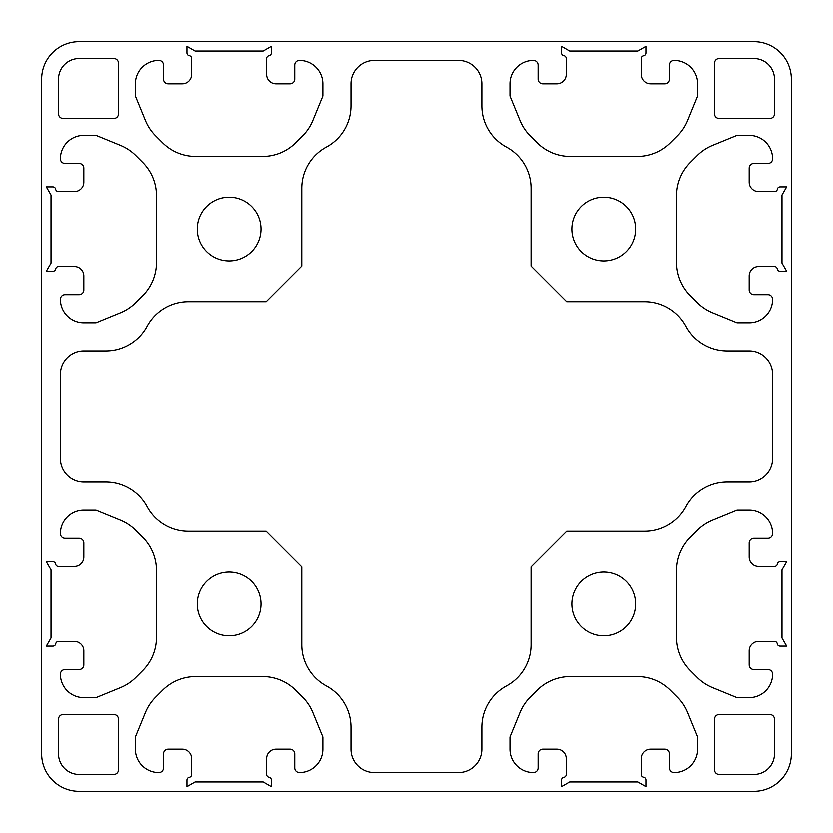 <?xml version="1.0" encoding="UTF-8"?>
<svg xmlns="http://www.w3.org/2000/svg" width="833" height="833" viewBox="0 0 833 833"><rect width="100%" height="100%" fill="white"/><g stroke="black" fill="none" stroke-linecap="round" stroke-linejoin="round"><path stroke-width="0.62" stroke-dasharray="4.17 3.12" d="M644.69 301.702L566.909 301.702L531.298 266.091L531.298 188.31A46.856 46.856 0 0 0 506.693 147.077A46.856 46.856 0 0 1 482.099 105.843L482.099 83.821A23.428 23.428 0 0 0 458.671 60.392L374.329 60.392A23.428 23.428 0 0 0 350.901 83.821L350.901 105.843A46.856 46.856 0 0 1 326.297 147.077A46.856 46.856 0 0 0 301.702 188.31L301.702 266.091L266.091 301.702L188.31 301.702A46.856 46.856 0 0 0 147.077 326.307A46.856 46.856 0 0 1 105.843 350.901L83.821 350.901A23.428 23.428 0 0 0 60.392 374.329L60.392 458.671A23.428 23.428 0 0 0 83.821 482.099L105.843 482.099A46.856 46.856 0 0 1 147.077 506.703A46.856 46.856 0 0 0 188.31 531.298L266.091 531.298L301.702 566.909L301.702 644.69A46.856 46.856 0 0 0 326.297 685.923A46.856 46.856 0 0 1 350.901 727.157L350.901 749.179A23.428 23.428 0 0 0 374.329 772.607L458.671 772.607A23.428 23.428 0 0 0 482.099 749.179L482.099 727.157A46.856 46.856 0 0 1 506.703 685.923A46.856 46.856 0 0 0 531.298 644.69L531.298 566.909L566.909 531.298L644.69 531.298A46.856 46.856 0 0 0 685.923 506.703A46.856 46.856 0 0 1 727.157 482.099L749.179 482.099A23.428 23.428 0 0 0 772.607 458.671L772.607 374.329A23.428 23.428 0 0 0 749.179 350.901L727.157 350.901A46.856 46.856 0 0 1 685.923 326.297A46.856 46.856 0 0 0 644.69 301.702M262.52 676.552L195.63 676.552A46.856 46.856 0 0 0 162.497 690.276L155.604 697.169A46.856 46.856 0 0 0 145.379 712.538L135.363 736.997L135.363 749.179A23.428 23.428 0 0 0 158.791 772.607A4.686 4.686 0 0 0 163.476 767.922L163.476 753.865A4.686 4.686 0 0 1 168.162 749.179L182.219 749.179A9.371 9.371 0 0 1 191.59 758.551L191.59 774.565A2.811 2.811 0 0 1 189.247 777.335A2.811 2.811 0 0 0 186.904 780.105L186.904 786.664L195.016 781.979L263.134 781.979L271.246 786.664L271.246 780.021A2.811 2.811 0 0 0 268.903 777.251A2.811 2.811 0 0 1 266.56 774.482L266.56 758.551A9.371 9.371 0 0 1 275.931 749.179L289.988 749.179A4.686 4.686 0 0 1 294.674 753.865L294.674 767.922A4.686 4.686 0 0 0 299.359 772.607A23.428 23.428 0 0 0 322.788 749.179L322.788 736.997L312.771 712.538A46.856 46.856 0 0 0 302.546 697.169L295.653 690.276A46.856 46.856 0 0 0 262.52 676.552M135.831 302.546L142.724 295.653A46.856 46.856 0 0 0 156.448 262.52L156.448 195.63A46.856 46.856 0 0 0 142.724 162.497L135.831 155.604A46.856 46.856 0 0 0 120.462 145.379L96.003 135.363L83.821 135.363A23.428 23.428 0 0 0 60.392 158.791A4.686 4.686 0 0 0 65.078 163.476L79.135 163.476A4.686 4.686 0 0 1 83.821 168.162L83.821 182.219A9.371 9.371 0 0 1 74.449 191.59L58.435 191.59A2.811 2.811 0 0 1 55.665 189.247A2.811 2.811 0 0 0 52.895 186.904L46.336 186.904L51.021 195.016L51.021 263.134L46.336 271.246L52.979 271.246A2.811 2.811 0 0 0 55.749 268.903A2.811 2.811 0 0 1 58.518 266.56L74.449 266.56A9.371 9.371 0 0 1 83.821 275.931L83.821 289.988A4.686 4.686 0 0 1 79.135 294.674L65.078 294.674A4.686 4.686 0 0 0 60.392 299.359A23.428 23.428 0 0 0 83.821 322.788L96.003 322.788L120.462 312.771A46.856 46.856 0 0 0 135.831 302.546M142.724 670.503A46.856 46.856 0 0 0 156.448 637.37L156.448 570.48A46.856 46.856 0 0 0 142.724 537.347L135.831 530.454A46.856 46.856 0 0 0 120.462 520.229L96.003 510.212L83.821 510.212A23.428 23.428 0 0 0 60.392 533.641A4.686 4.686 0 0 0 65.078 538.326L79.135 538.326A4.686 4.686 0 0 1 83.821 543.012L83.821 557.069A9.371 9.371 0 0 1 74.449 566.44L58.435 566.44A2.811 2.811 0 0 1 55.665 564.097A2.811 2.811 0 0 0 52.895 561.754L46.336 561.754L51.021 569.866L51.021 637.984L46.336 646.096L52.979 646.096A2.811 2.811 0 0 0 55.749 643.753A2.811 2.811 0 0 1 58.518 641.41L74.449 641.41A9.371 9.371 0 0 1 83.821 650.781L83.821 664.838A4.686 4.686 0 0 1 79.135 669.524L65.078 669.524A4.686 4.686 0 0 0 60.392 674.209A23.428 23.428 0 0 0 83.821 697.638L96.003 697.638L120.462 687.621A46.856 46.856 0 0 0 135.831 677.396L142.724 670.503M786.664 561.754L780.105 561.754A2.811 2.811 0 0 0 777.335 564.097A2.811 2.811 0 0 1 774.565 566.44L758.551 566.44A9.371 9.371 0 0 1 749.179 557.069L749.179 543.012A4.686 4.686 0 0 1 753.865 538.326L767.922 538.326A4.686 4.686 0 0 0 772.607 533.641A23.428 23.428 0 0 0 749.179 510.212L736.997 510.212L712.538 520.229A46.856 46.856 0 0 0 697.169 530.454L690.276 537.347A46.856 46.856 0 0 0 676.552 570.48L676.552 637.37A46.856 46.856 0 0 0 690.276 670.503L697.169 677.396A46.856 46.856 0 0 0 712.538 687.621L736.997 697.638L749.179 697.638A23.428 23.428 0 0 0 772.607 674.209A4.686 4.686 0 0 0 767.922 669.524L753.865 669.524A4.686 4.686 0 0 1 749.179 664.838L749.179 650.781A9.371 9.371 0 0 1 758.551 641.41L774.482 641.41A2.811 2.811 0 0 1 777.251 643.753A2.811 2.811 0 0 0 780.021 646.096L786.664 646.096L781.979 637.984L781.979 569.866L786.664 561.754M697.638 736.997L687.621 712.538A46.856 46.856 0 0 0 677.396 697.169L670.503 690.276A46.856 46.856 0 0 0 637.37 676.552L570.48 676.552A46.856 46.856 0 0 0 537.347 690.276L530.454 697.169A46.856 46.856 0 0 0 520.229 712.538L510.212 736.997L510.212 749.179A23.428 23.428 0 0 0 533.641 772.607A4.686 4.686 0 0 0 538.326 767.922L538.326 753.865A4.686 4.686 0 0 1 543.012 749.179L557.069 749.179A9.371 9.371 0 0 1 566.44 758.551L566.44 774.565A2.811 2.811 0 0 1 564.097 777.335A2.811 2.811 0 0 0 561.754 780.105L561.754 786.664L569.866 781.979L637.984 781.979L646.096 786.664L646.096 780.021A2.811 2.811 0 0 0 643.753 777.251A2.811 2.811 0 0 1 641.41 774.482L641.41 758.551A9.371 9.371 0 0 1 650.781 749.179L664.838 749.179A4.686 4.686 0 0 1 669.524 753.865L669.524 767.922A4.686 4.686 0 0 0 674.209 772.607A23.428 23.428 0 0 0 697.638 749.179L697.638 736.997M155.604 135.831L162.497 142.724A46.856 46.856 0 0 0 195.63 156.448L262.52 156.448A46.856 46.856 0 0 0 295.653 142.724L302.546 135.831A46.856 46.856 0 0 0 312.771 120.462L322.788 96.003L322.788 83.821A23.428 23.428 0 0 0 299.359 60.392A4.686 4.686 0 0 0 294.674 65.078L294.674 79.135A4.686 4.686 0 0 1 289.988 83.821L275.931 83.821A9.371 9.371 0 0 1 266.56 74.449L266.56 58.518A2.811 2.811 0 0 1 268.903 55.749A2.811 2.811 0 0 0 271.246 52.979L271.246 46.336L263.134 51.021L195.016 51.021L186.904 46.336L186.904 52.895A2.811 2.811 0 0 0 189.247 55.665A2.811 2.811 0 0 1 191.59 58.435L191.59 74.449A9.371 9.371 0 0 1 182.219 83.821L168.162 83.821A4.686 4.686 0 0 1 163.476 79.135L163.476 65.078A4.686 4.686 0 0 0 158.791 60.392A23.428 23.428 0 0 0 135.363 83.821L135.363 96.003L145.379 120.462A46.856 46.856 0 0 0 155.604 135.831M786.664 186.904L780.105 186.904A2.811 2.811 0 0 0 777.335 189.247A2.811 2.811 0 0 1 774.565 191.59L758.551 191.59A9.371 9.371 0 0 1 749.179 182.219L749.179 168.162A4.686 4.686 0 0 1 753.865 163.476L767.922 163.476A4.686 4.686 0 0 0 772.607 158.791A23.428 23.428 0 0 0 749.179 135.363L736.997 135.363L712.538 145.379A46.856 46.856 0 0 0 697.169 155.604L690.276 162.497A46.856 46.856 0 0 0 676.552 195.63L676.552 262.52A46.856 46.856 0 0 0 690.276 295.653L697.169 302.546A46.856 46.856 0 0 0 712.538 312.771L736.997 322.788L749.179 322.788A23.428 23.428 0 0 0 772.607 299.359A4.686 4.686 0 0 0 767.922 294.674L753.865 294.674A4.686 4.686 0 0 1 749.179 289.988L749.179 275.931A9.371 9.371 0 0 1 758.551 266.56L774.482 266.56A2.811 2.811 0 0 1 777.251 268.903A2.811 2.811 0 0 0 780.021 271.246L786.664 271.246L781.979 263.134L781.979 195.016L786.664 186.904M569.866 51.021L561.754 46.336L561.754 52.895A2.811 2.811 0 0 0 564.097 55.665A2.811 2.811 0 0 1 566.44 58.435L566.44 74.449A9.371 9.371 0 0 1 557.069 83.821L543.012 83.821A4.686 4.686 0 0 1 538.326 79.135L538.326 65.078A4.686 4.686 0 0 0 533.641 60.392A23.428 23.428 0 0 0 510.212 83.821L510.212 96.003L520.229 120.462A46.856 46.856 0 0 0 530.454 135.831L537.347 142.724A46.856 46.856 0 0 0 570.48 156.448L637.37 156.448A46.856 46.856 0 0 0 670.503 142.724L677.396 135.831A46.856 46.856 0 0 0 687.621 120.462L697.638 96.003L697.638 83.821A23.428 23.428 0 0 0 674.209 60.392A4.686 4.686 0 0 0 669.524 65.078L669.524 79.135A4.686 4.686 0 0 1 664.838 83.821L650.781 83.821A9.371 9.371 0 0 1 641.41 74.449L641.41 58.518A2.811 2.811 0 0 1 643.753 55.749A2.811 2.811 0 0 0 646.096 52.979L646.096 46.336L637.984 51.021L569.866 51.021M719.191 58.518A4.686 4.686 0 0 0 714.506 63.204L714.506 113.809A4.686 4.686 0 0 0 719.191 118.494L769.796 118.494A4.686 4.686 0 0 0 774.482 113.809L774.482 79.135A20.617 20.617 0 0 0 753.865 58.518L719.191 58.518M58.518 113.809A4.686 4.686 0 0 0 63.204 118.494L113.809 118.494A4.686 4.686 0 0 0 118.494 113.809L118.494 63.204A4.686 4.686 0 0 0 113.809 58.518L79.135 58.518A20.617 20.617 0 0 0 58.518 79.135L58.518 113.809M719.191 774.482L753.865 774.482A20.617 20.617 0 0 0 774.482 753.865L774.482 719.191A4.686 4.686 0 0 0 769.796 714.506L719.191 714.506A4.686 4.686 0 0 0 714.506 719.191L714.506 769.796A4.686 4.686 0 0 0 719.191 774.482M58.518 753.865A20.617 20.617 0 0 0 79.135 774.482L113.809 774.482A4.686 4.686 0 0 0 118.494 769.796L118.494 719.191A4.686 4.686 0 0 0 113.809 714.506L63.204 714.506A4.686 4.686 0 0 0 58.518 719.191L58.518 753.865M635.787 229.075A31.862 31.862 0 0 0 587.994 201.482A31.862 31.862 0 0 0 587.994 256.668A31.862 31.862 0 0 0 635.787 229.075M260.937 229.075A31.862 31.862 0 0 0 213.144 201.482A31.862 31.862 0 0 0 213.144 256.668A31.862 31.862 0 0 0 260.937 229.075M635.787 603.925A31.862 31.862 0 0 0 587.994 576.332A31.862 31.862 0 0 0 587.994 631.518A31.862 31.862 0 0 0 635.787 603.925M260.937 603.925A31.862 31.862 0 0 0 213.144 576.332A31.862 31.862 0 0 0 213.144 631.518A31.862 31.862 0 0 0 260.937 603.925M791.35 753.865L791.35 79.135A37.485 37.485 0 0 0 753.865 41.65L79.135 41.65A37.485 37.485 0 0 0 41.65 79.135L41.65 753.865A37.485 37.485 0 0 0 79.135 791.35L753.865 791.35A37.485 37.485 0 0 0 791.35 753.865"/><path stroke-width="1.25" d="M566.909 301.702L644.69 301.702A46.856 46.856 0 0 1 685.923 326.297A46.856 46.856 0 0 0 727.157 350.901L749.179 350.901A23.428 23.428 0 0 1 772.607 374.329L772.607 458.671A23.428 23.428 0 0 1 749.179 482.099L727.157 482.099A46.856 46.856 0 0 0 685.923 506.703A46.856 46.856 0 0 1 644.69 531.298L566.909 531.298L531.298 566.909L531.298 644.69A46.856 46.856 0 0 1 506.703 685.923A46.856 46.856 0 0 0 482.099 727.157L482.099 749.179A23.428 23.428 0 0 1 458.671 772.607L374.329 772.607A23.428 23.428 0 0 1 350.901 749.179L350.901 727.157A46.856 46.856 0 0 0 326.297 685.923A46.856 46.856 0 0 1 301.702 644.69L301.702 566.909L266.091 531.298L188.31 531.298A46.856 46.856 0 0 1 147.077 506.703A46.856 46.856 0 0 0 105.843 482.099L83.821 482.099A23.428 23.428 0 0 1 60.392 458.671L60.392 374.329A23.428 23.428 0 0 1 83.821 350.901L105.843 350.901A46.856 46.856 0 0 0 147.077 326.307A46.856 46.856 0 0 1 188.31 301.702L266.091 301.702L301.702 266.091L301.702 188.31A46.856 46.856 0 0 1 326.297 147.077A46.856 46.856 0 0 0 350.901 105.843L350.901 83.821A23.428 23.428 0 0 1 374.329 60.392L458.671 60.392A23.428 23.428 0 0 1 482.099 83.821L482.099 105.843A46.856 46.856 0 0 0 506.693 147.077A46.856 46.856 0 0 1 531.298 188.31L531.298 266.091L566.909 301.702M195.63 676.552L262.52 676.552A46.856 46.856 0 0 1 295.653 690.276L302.546 697.169A46.856 46.856 0 0 1 312.771 712.538L322.788 736.997L322.788 749.179A23.428 23.428 0 0 1 299.359 772.607A4.686 4.686 0 0 1 294.674 767.922L294.674 753.865A4.686 4.686 0 0 0 289.988 749.179L275.931 749.179A9.371 9.371 0 0 0 266.56 758.551L266.56 774.482A2.811 2.811 0 0 0 268.903 777.251A2.811 2.811 0 0 1 271.246 780.021L271.246 786.664L263.134 781.979L195.016 781.979L186.904 786.664L186.904 780.105A2.811 2.811 0 0 1 189.247 777.335A2.811 2.811 0 0 0 191.59 774.565L191.59 758.551A9.371 9.371 0 0 0 182.219 749.179L168.162 749.179A4.686 4.686 0 0 0 163.476 753.865L163.476 767.922A4.686 4.686 0 0 1 158.791 772.607A23.428 23.428 0 0 1 135.363 749.179L135.363 736.997L145.379 712.538A46.856 46.856 0 0 1 155.604 697.169L162.497 690.276A46.856 46.856 0 0 1 195.63 676.552M142.724 295.653L135.831 302.546A46.856 46.856 0 0 1 120.462 312.771L96.003 322.788L83.821 322.788A23.428 23.428 0 0 1 60.392 299.359A4.686 4.686 0 0 1 65.078 294.674L79.135 294.674A4.686 4.686 0 0 0 83.821 289.988L83.821 275.931A9.371 9.371 0 0 0 74.449 266.56L58.518 266.56A2.811 2.811 0 0 0 55.749 268.903A2.811 2.811 0 0 1 52.979 271.246L46.336 271.246L51.021 263.134L51.021 195.016L46.336 186.904L52.895 186.904A2.811 2.811 0 0 1 55.665 189.247A2.811 2.811 0 0 0 58.435 191.59L74.449 191.59A9.371 9.371 0 0 0 83.821 182.219L83.821 168.162A4.686 4.686 0 0 0 79.135 163.476L65.078 163.476A4.686 4.686 0 0 1 60.392 158.791A23.428 23.428 0 0 1 83.821 135.363L96.003 135.363L120.462 145.379A46.856 46.856 0 0 1 135.831 155.604L142.724 162.497A46.856 46.856 0 0 1 156.448 195.63L156.448 262.52A46.856 46.856 0 0 1 142.724 295.653M156.448 637.37A46.856 46.856 0 0 1 142.724 670.503L135.831 677.396A46.856 46.856 0 0 1 120.462 687.621L96.003 697.638L83.821 697.638A23.428 23.428 0 0 1 60.392 674.209A4.686 4.686 0 0 1 65.078 669.524L79.135 669.524A4.686 4.686 0 0 0 83.821 664.838L83.821 650.781A9.371 9.371 0 0 0 74.449 641.41L58.518 641.41A2.811 2.811 0 0 0 55.749 643.753A2.811 2.811 0 0 1 52.979 646.096L46.336 646.096L51.021 637.984L51.021 569.866L46.336 561.754L52.895 561.754A2.811 2.811 0 0 1 55.665 564.097A2.811 2.811 0 0 0 58.435 566.44L74.449 566.44A9.371 9.371 0 0 0 83.821 557.069L83.821 543.012A4.686 4.686 0 0 0 79.135 538.326L65.078 538.326A4.686 4.686 0 0 1 60.392 533.641A23.428 23.428 0 0 1 83.821 510.212L96.003 510.212L120.462 520.229A46.856 46.856 0 0 1 135.831 530.454L142.724 537.347A46.856 46.856 0 0 1 156.448 570.48L156.448 637.37M780.105 561.754L786.664 561.754L781.979 569.866L781.979 637.984L786.664 646.096L780.021 646.096A2.811 2.811 0 0 1 777.251 643.753A2.811 2.811 0 0 0 774.482 641.41L758.551 641.41A9.371 9.371 0 0 0 749.179 650.781L749.179 664.838A4.686 4.686 0 0 0 753.865 669.524L767.922 669.524A4.686 4.686 0 0 1 772.607 674.209A23.428 23.428 0 0 1 749.179 697.638L736.997 697.638L712.538 687.621A46.856 46.856 0 0 1 697.169 677.396L690.276 670.503A46.856 46.856 0 0 1 676.552 637.37L676.552 570.48A46.856 46.856 0 0 1 690.276 537.347L697.169 530.454A46.856 46.856 0 0 1 712.538 520.229L736.997 510.212L749.179 510.212A23.428 23.428 0 0 1 772.607 533.641A4.686 4.686 0 0 1 767.922 538.326L753.865 538.326A4.686 4.686 0 0 0 749.179 543.012L749.179 557.069A9.371 9.371 0 0 0 758.551 566.44L774.565 566.44A2.811 2.811 0 0 0 777.335 564.097A2.811 2.811 0 0 1 780.105 561.754M687.621 712.538L697.638 736.997L697.638 749.179A23.428 23.428 0 0 1 674.209 772.607A4.686 4.686 0 0 1 669.524 767.922L669.524 753.865A4.686 4.686 0 0 0 664.838 749.179L650.781 749.179A9.371 9.371 0 0 0 641.41 758.551L641.41 774.482A2.811 2.811 0 0 0 643.753 777.251A2.811 2.811 0 0 1 646.096 780.021L646.096 786.664L637.984 781.979L569.866 781.979L561.754 786.664L561.754 780.105A2.811 2.811 0 0 1 564.097 777.335A2.811 2.811 0 0 0 566.44 774.565L566.44 758.551A9.371 9.371 0 0 0 557.069 749.179L543.012 749.179A4.686 4.686 0 0 0 538.326 753.865L538.326 767.922A4.686 4.686 0 0 1 533.641 772.607A23.428 23.428 0 0 1 510.212 749.179L510.212 736.997L520.229 712.538A46.856 46.856 0 0 1 530.454 697.169L537.347 690.276A46.856 46.856 0 0 1 570.48 676.552L637.37 676.552A46.856 46.856 0 0 1 670.503 690.276L677.396 697.169A46.856 46.856 0 0 1 687.621 712.538M162.497 142.724L155.604 135.831A46.856 46.856 0 0 1 145.379 120.462L135.363 96.003L135.363 83.821A23.428 23.428 0 0 1 158.791 60.392A4.686 4.686 0 0 1 163.476 65.078L163.476 79.135A4.686 4.686 0 0 0 168.162 83.821L182.219 83.821A9.371 9.371 0 0 0 191.59 74.449L191.59 58.435A2.811 2.811 0 0 0 189.247 55.665A2.811 2.811 0 0 1 186.904 52.895L186.904 46.336L195.016 51.021L263.134 51.021L271.246 46.336L271.246 52.979A2.811 2.811 0 0 1 268.903 55.749A2.811 2.811 0 0 0 266.56 58.518L266.56 74.449A9.371 9.371 0 0 0 275.931 83.821L289.988 83.821A4.686 4.686 0 0 0 294.674 79.135L294.674 65.078A4.686 4.686 0 0 1 299.359 60.392A23.428 23.428 0 0 1 322.788 83.821L322.788 96.003L312.771 120.462A46.856 46.856 0 0 1 302.546 135.831L295.653 142.724A46.856 46.856 0 0 1 262.52 156.448L195.63 156.448A46.856 46.856 0 0 1 162.497 142.724M780.105 186.904L786.664 186.904L781.979 195.016L781.979 263.134L786.664 271.246L780.021 271.246A2.811 2.811 0 0 1 777.251 268.903A2.811 2.811 0 0 0 774.482 266.56L758.551 266.56A9.371 9.371 0 0 0 749.179 275.931L749.179 289.988A4.686 4.686 0 0 0 753.865 294.674L767.922 294.674A4.686 4.686 0 0 1 772.607 299.359A23.428 23.428 0 0 1 749.179 322.788L736.997 322.788L712.538 312.771A46.856 46.856 0 0 1 697.169 302.546L690.276 295.653A46.856 46.856 0 0 1 676.552 262.52L676.552 195.63A46.856 46.856 0 0 1 690.276 162.497L697.169 155.604A46.856 46.856 0 0 1 712.538 145.379L736.997 135.363L749.179 135.363A23.428 23.428 0 0 1 772.607 158.791A4.686 4.686 0 0 1 767.922 163.476L753.865 163.476A4.686 4.686 0 0 0 749.179 168.162L749.179 182.219A9.371 9.371 0 0 0 758.551 191.59L774.565 191.59A2.811 2.811 0 0 0 777.335 189.247A2.811 2.811 0 0 1 780.105 186.904M561.754 46.336L569.866 51.021L637.984 51.021L646.096 46.336L646.096 52.979A2.811 2.811 0 0 1 643.753 55.749A2.811 2.811 0 0 0 641.41 58.518L641.41 74.449A9.371 9.371 0 0 0 650.781 83.821L664.838 83.821A4.686 4.686 0 0 0 669.524 79.135L669.524 65.078A4.686 4.686 0 0 1 674.209 60.392A23.428 23.428 0 0 1 697.638 83.821L697.638 96.003L687.621 120.462A46.856 46.856 0 0 1 677.396 135.831L670.503 142.724A46.856 46.856 0 0 1 637.37 156.448L570.48 156.448A46.856 46.856 0 0 1 537.347 142.724L530.454 135.831A46.856 46.856 0 0 1 520.229 120.462L510.212 96.003L510.212 83.821A23.428 23.428 0 0 1 533.641 60.392A4.686 4.686 0 0 1 538.326 65.078L538.326 79.135A4.686 4.686 0 0 0 543.012 83.821L557.069 83.821A9.371 9.371 0 0 0 566.44 74.449L566.44 58.435A2.811 2.811 0 0 0 564.097 55.665A2.811 2.811 0 0 1 561.754 52.895L561.754 46.336M714.506 63.204A4.686 4.686 0 0 1 719.191 58.518L753.865 58.518A20.617 20.617 0 0 1 774.482 79.135L774.482 113.809A4.686 4.686 0 0 1 769.796 118.494L719.191 118.494A4.686 4.686 0 0 1 714.506 113.809L714.506 63.204M63.204 118.494A4.686 4.686 0 0 1 58.518 113.809L58.518 79.135A20.617 20.617 0 0 1 79.135 58.518L113.809 58.518A4.686 4.686 0 0 1 118.494 63.204L118.494 113.809A4.686 4.686 0 0 1 113.809 118.494L63.204 118.494M753.865 774.482L719.191 774.482A4.686 4.686 0 0 1 714.506 769.796L714.506 719.191A4.686 4.686 0 0 1 719.191 714.506L769.796 714.506A4.686 4.686 0 0 1 774.482 719.191L774.482 753.865A20.617 20.617 0 0 1 753.865 774.482M79.135 774.482A20.617 20.617 0 0 1 58.518 753.865L58.518 719.191A4.686 4.686 0 0 1 63.204 714.506L113.809 714.506A4.686 4.686 0 0 1 118.494 719.191L118.494 769.796A4.686 4.686 0 0 1 113.809 774.482L79.135 774.482M635.787 229.075A31.862 31.862 0 0 1 587.994 256.668A31.862 31.862 0 0 1 587.994 201.482A31.862 31.862 0 0 1 635.787 229.075M260.937 229.075A31.862 31.862 0 0 1 213.144 256.668A31.862 31.862 0 0 1 213.144 201.482A31.862 31.862 0 0 1 260.937 229.075M635.787 603.925A31.862 31.862 0 0 1 587.994 631.518A31.862 31.862 0 0 1 587.994 576.332A31.862 31.862 0 0 1 635.787 603.925M260.937 603.925A31.862 31.862 0 0 1 213.144 631.518A31.862 31.862 0 0 1 213.144 576.332A31.862 31.862 0 0 1 260.937 603.925M791.35 79.135L791.35 753.865A37.485 37.485 0 0 1 753.865 791.35L79.135 791.35A37.485 37.485 0 0 1 41.65 753.865L41.65 79.135A37.485 37.485 0 0 1 79.135 41.65L753.865 41.65A37.485 37.485 0 0 1 791.35 79.135"/></g></svg>
